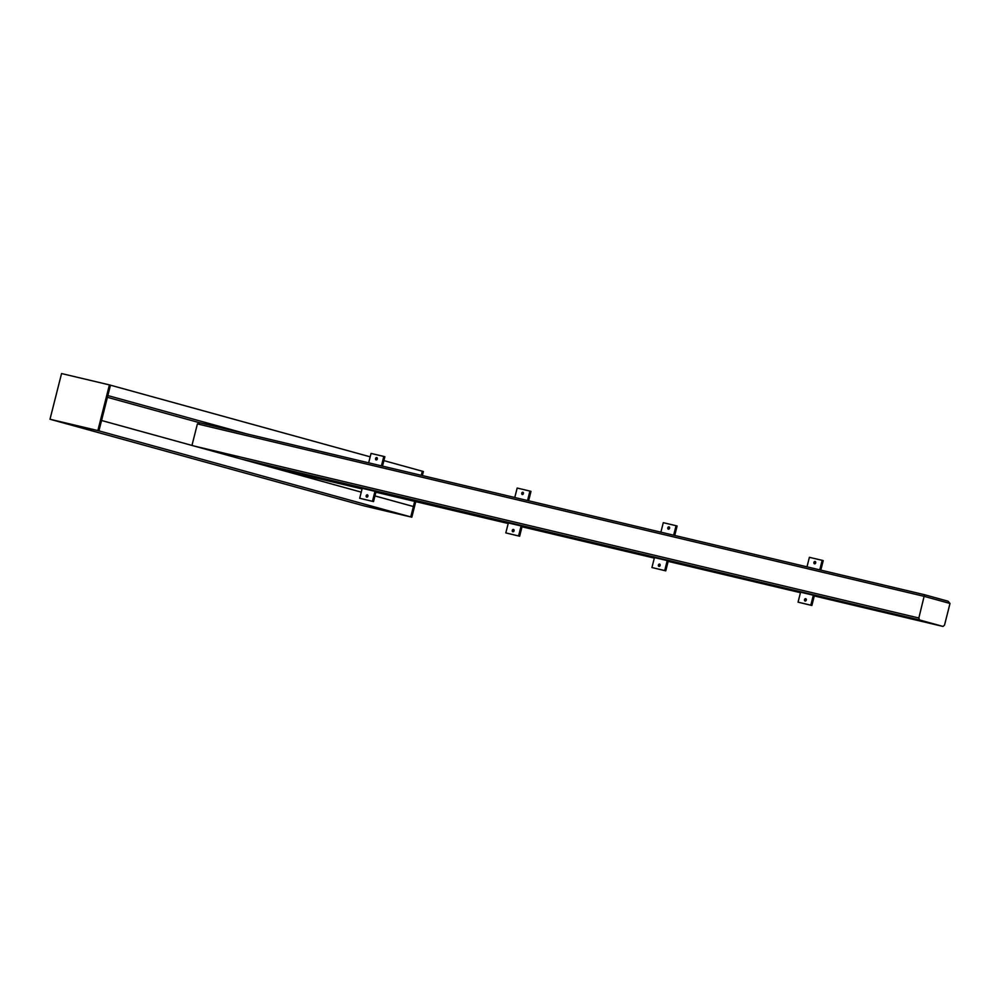<?xml version="1.0" encoding="UTF-8"?>
<svg xmlns="http://www.w3.org/2000/svg" width="1000" height="1000" viewBox="0 0 1000 1000"><rect width="100%" height="100%" fill="white"/><g stroke="black" fill="none" stroke-linecap="round" stroke-linejoin="round"><path stroke-width="1.5" d="M109.412 384.888L61.562 373.55L50 419.237L97.85 430.575L109.412 384.888L110.475 385.188L107.85 395.562L247.087 433.988M107.413 397.312L199.675 422.762M421.287 475.312L422.325 471.225L421.287 475.312M50 419.237L98.925 430.875L110.475 385.188L370.188 456.838M376.7 458.638L377.388 458.825M383.888 460.613L423.387 471.512L422.362 475.575M415.763 501.637L411.825 517.2L363.975 505.863L410.763 516.912L362.912 505.575L51.062 419.538L98.925 430.875L101.55 420.487L361.25 492.137M374.963 495.925L413.387 506.525L410.763 516.912L97.85 430.575M414.688 501.375L410.763 516.912L411.825 517.2M367.337 494.812A1.2 0.912 -74.6 0 0 366.75 497.137A1.2 0.912 -74.6 0 0 367.337 494.812M367.825 495.2A1.2 0.912 -74.6 0 0 367.325 497.038M374.975 491.337L362.212 488.312L359.7 498.275L373.525 501.6L376.05 491.625L374.975 491.337L372.463 501.3L359.7 498.275M373.525 501.6L372.463 501.3M376.75 457.587A1.2 0.912 105.4 0 1 376.138 459.913A1.2 0.912 105.4 0 1 376.75 457.587M382.5 466.112L384.875 456.737L383.812 456.45L381.425 465.863M383.812 456.45L371.05 453.425L368.663 462.825M376.737 459.825A1.2 0.912 105.4 0 1 377.25 457.975M522.875 492.225A1.2 0.912 105.4 0 1 522.263 494.538A1.2 0.912 105.4 0 1 522.875 492.225M528.612 500.775L530.988 491.375L529.925 491.075L527.537 500.525M529.925 491.075L517.163 488.05L514.775 497.5M522.863 494.45A1.2 0.912 105.4 0 1 523.362 492.612M668.988 526.85A1.2 0.912 105.4 0 1 668.375 529.175A1.2 0.912 105.4 0 1 668.988 526.85M674.725 535.45L677.113 526L676.05 525.7L673.65 535.188M676.05 525.7L663.288 522.675L660.888 532.163M668.975 529.087A1.2 0.912 105.4 0 1 669.488 527.238M815.113 561.475A1.2 0.912 105.4 0 1 814.5 563.8A1.2 0.912 105.4 0 1 815.113 561.475M820.825 570.112L823.225 560.625L822.163 560.337L819.75 569.862M822.163 560.337L809.4 557.312L806.988 566.838M815.1 563.713A1.2 0.912 105.4 0 1 815.6 561.862M513.462 529.438A1.2 0.912 -74.6 0 0 512.863 531.763A1.2 0.912 -74.6 0 0 513.462 529.438M513.95 529.825A1.2 0.912 -74.6 0 0 513.438 531.675M521.1 525.962L508.338 522.938L505.812 532.913L519.637 536.225L522.163 526.263L521.1 525.962L518.575 535.938L505.812 532.913M519.637 536.225L518.575 535.938M659.575 564.062A1.2 0.912 -74.6 0 0 658.988 566.388A1.2 0.912 -74.6 0 0 659.575 564.062M660.062 564.45A1.2 0.912 -74.6 0 0 659.562 566.3M667.212 560.6L654.45 557.575L651.938 567.537L665.763 570.862L668.288 560.887L667.212 560.6L664.7 570.562L651.938 567.537M665.763 570.862L664.7 570.562M805.7 598.7A1.2 0.912 -74.6 0 0 805.1 601.025A1.2 0.912 -74.6 0 0 805.7 598.7M806.188 599.087A1.2 0.912 -74.6 0 0 805.675 600.925M813.337 595.225L800.575 592.2L798.05 602.163L811.875 605.487L814.4 595.513L813.337 595.225L810.812 605.188L798.05 602.163M811.875 605.487L810.812 605.188M916.925 620.125L922.75 621.512L916.938 620.05M907.425 617.875L913.25 619.263L907.438 617.8M897.925 615.638L903.75 617.013L897.938 615.55M888.425 613.387L894.25 614.763L888.438 613.3M878.913 611.138L884.75 612.513L878.938 611.05M869.412 608.888L875.25 610.262L869.438 608.8M859.912 606.638L865.738 608.013L859.938 606.55M850.413 604.388L856.237 605.763L850.438 604.3M840.913 602.137L846.737 603.513L840.938 602.05M831.413 599.888L837.237 601.263L831.438 599.812M821.912 597.638L827.738 599.025L821.938 597.562M814.338 595.763L818.238 596.775L814.312 595.837M793.413 590.887L799.237 592.275L793.425 590.812M783.913 588.65L789.737 590.025L783.925 588.562M774.4 586.4L780.238 587.775L774.425 586.312M764.9 584.15L770.738 585.525L764.925 584.062M755.4 581.9L761.237 583.275L755.425 581.812M745.9 579.65L751.725 581.025L745.925 579.562M736.4 577.4L742.225 578.775L736.425 577.312M726.9 575.15L732.725 576.525L726.925 575.062M717.4 572.9L723.225 574.275L717.425 572.825M707.9 570.65L713.725 572.038L707.925 570.575M698.4 568.4L704.225 569.788L698.413 568.325M688.9 566.15L694.725 567.537L688.913 566.075M679.4 563.9L685.225 565.288L679.412 563.825M669.9 561.663L675.725 563.038L669.912 561.575M654.35 557.975L650.913 557.075M650.888 557.163L654.375 557.9M641.388 554.913L647.212 556.287L641.413 554.825M631.888 552.663L637.712 554.038L631.912 552.575M622.388 550.413L628.212 551.788L622.413 550.325M612.888 548.162L618.713 549.538L612.913 548.075M603.387 545.913L609.212 547.288L603.413 545.837M593.888 543.663L599.712 545.05L593.913 543.587M584.388 541.413L590.212 542.8L584.4 541.337M574.888 539.163L580.712 540.55L574.9 539.087M565.388 536.912L571.213 538.3L565.4 536.838M555.887 534.675L561.712 536.05L555.9 534.587M546.375 532.425L552.212 533.8L546.4 532.337M536.875 530.175L542.712 531.55L536.9 530.087M527.375 527.925L533.2 529.3L527.4 527.837M522.075 526.6L523.7 527.05L522.062 526.663M508.225 523.387L506.112 522.8L508.25 523.3M194.125 446.037L918.85 617.987L924.513 594.725L948.15 601.237L924.525 594.725L200.175 422.85L197.4 423.913L191.962 445.438M918.85 617.987L919.5 619.95L943.05 626.45L814.287 595.962L943.05 626.45L944.538 625.075L950 603.475L924.312 596.388L197.4 423.913M246.325 460.35L244.088 459.812M259.637 463.512L253.725 462.1L259.637 463.512M269.275 465.8L263.363 464.387L269.275 465.8M278.925 468.088L273.012 466.675L278.925 468.088M288.562 470.375L282.65 468.963L288.562 470.375M298.2 472.663L292.288 471.25L298.2 472.663M307.838 474.95L301.925 473.537L307.838 474.95M317.488 477.225L311.575 475.825L317.488 477.225M327.125 479.513L321.213 478.113L327.125 479.513M336.763 481.8L330.85 480.4L336.763 481.8M346.4 484.087L340.487 482.688L346.4 484.087M356.05 486.375L350.138 484.975L356.05 486.375M365.688 488.663L359.775 487.262L365.688 488.663M375.325 490.95L369.412 489.55L375.325 490.95M384.963 493.237L379.05 491.838L384.963 493.237M394.6 495.525L388.688 494.125L394.6 495.525M404.25 497.812L398.338 496.413L404.25 497.812M413.888 500.1L407.975 498.7L413.888 500.1M423.525 502.388L417.612 500.988L423.525 502.388M433.162 504.675L427.25 503.275L433.162 504.675M442.812 506.962L436.9 505.562L442.812 506.962M452.45 509.25L446.538 507.85L452.45 509.25M462.088 511.538L456.175 510.138L462.088 511.538M471.725 513.825L465.812 512.425L471.725 513.825M481.375 516.112L475.462 514.712L481.375 516.112M491.012 518.4L485.1 517L491.012 518.4M500.65 520.688L494.738 519.288L500.65 520.688M510.288 522.975L504.375 521.575L510.288 522.975M519.925 525.262L514.012 523.862L519.925 525.262M529.575 527.55L523.663 526.15L529.575 527.55M539.212 529.837L533.3 528.438L539.212 529.837M548.85 532.125L542.938 530.725L548.85 532.125M558.488 534.412L552.575 533.013L558.488 534.412M568.138 536.7L562.225 535.3L568.138 536.7M577.775 538.987L571.862 537.587L577.775 538.987M587.413 541.275L581.5 539.875L587.413 541.275M597.05 543.562L591.138 542.163L597.05 543.562M606.7 545.85L600.788 544.45L606.7 545.85M616.337 548.138L610.425 546.737L616.337 548.138M625.975 550.425L620.062 549.025L625.975 550.425M635.612 552.712L629.7 551.312L635.612 552.712M645.25 555L639.338 553.6L645.25 555M654.9 557.288L648.988 555.887L654.9 557.288M664.538 559.575L658.625 558.175L664.538 559.575M674.175 561.862L668.263 560.462L674.175 561.862M683.812 564.15L677.9 562.75L683.812 564.15M693.462 566.438L687.55 565.037L693.462 566.438M703.1 568.725L697.188 567.325L703.1 568.725M712.738 571.013L706.825 569.612L712.738 571.013M722.375 573.3L716.462 571.9L722.375 573.3M732.025 575.588L726.112 574.188L732.025 575.588M741.663 577.875L735.75 576.475L741.663 577.875M751.3 580.163L745.387 578.763L751.3 580.163M760.938 582.45L755.025 581.05L760.938 582.45M770.575 584.738L764.663 583.337L770.575 584.738M780.225 587.025L774.312 585.625L780.225 587.025M789.862 589.312L783.95 587.913L789.862 589.312M799.5 591.6L793.587 590.2L799.5 591.6M809.137 593.888L803.225 592.487L809.137 593.888M818.787 596.175L812.875 594.775L818.787 596.175M828.425 598.462L822.513 597.062L828.425 598.462M838.062 600.75L832.15 599.35L838.062 600.75M847.7 603.038L841.787 601.638L847.7 603.038M857.35 605.325L851.438 603.925L857.35 605.325M866.988 607.612L861.075 606.213L866.988 607.612M876.625 609.9L870.713 608.5L876.625 609.9M886.263 612.188L880.35 610.788L886.263 612.188M895.9 614.475L889.987 613.075L895.9 614.475M905.55 616.763L899.638 615.363L905.55 616.763M268.612 466.587L270.875 467.113M278.087 468.825L286.175 470.825L278.087 468.825M287.587 471.075L295.675 473.075L287.587 471.075M297.1 473.325L305.175 475.325L297.1 473.325M306.6 475.575L314.688 477.575L306.6 475.575M316.1 477.825L324.188 479.825L316.1 477.825M325.6 480.075L333.688 482.075L325.6 480.075M335.1 482.325L343.188 484.325L335.1 482.325M344.6 484.575L352.688 486.575L344.6 484.575M354.1 486.812L362.1 488.8L354.1 486.812M375.95 491.987L381.188 493.312L375.938 492.075M382.6 493.562L390.688 495.562L382.6 493.562M392.1 495.812L400.188 497.812L392.1 495.812M401.6 498.062L409.688 500.062L401.6 498.062M411.112 500.312L419.188 502.312L411.112 500.312M420.613 502.562L428.7 504.562L420.613 502.562M430.112 504.812L438.2 506.812L430.112 504.812M439.613 507.062L447.7 509.062L439.613 507.062M449.113 509.312L457.2 511.312L449.113 509.312M458.612 511.562L466.7 513.562L458.612 511.562M468.113 513.8L476.2 515.812L468.113 513.8M477.612 516.05L485.7 518.062L477.612 516.05M487.113 518.3L495.2 520.3L487.113 518.3M496.613 520.55L504.7 522.55L496.613 520.55M948.088 601.225L950 603.475M924.525 594.725L200.175 422.85M274.15 468.113L362.062 488.925L274.163 468.113M375.9 492.2L508.188 523.513L375.9 492.2M522.025 526.788L654.325 558.1L522.025 526.788M668.162 561.375L800.45 592.688L668.162 561.375M919.5 619.95L240.787 458.9"/></g></svg>
